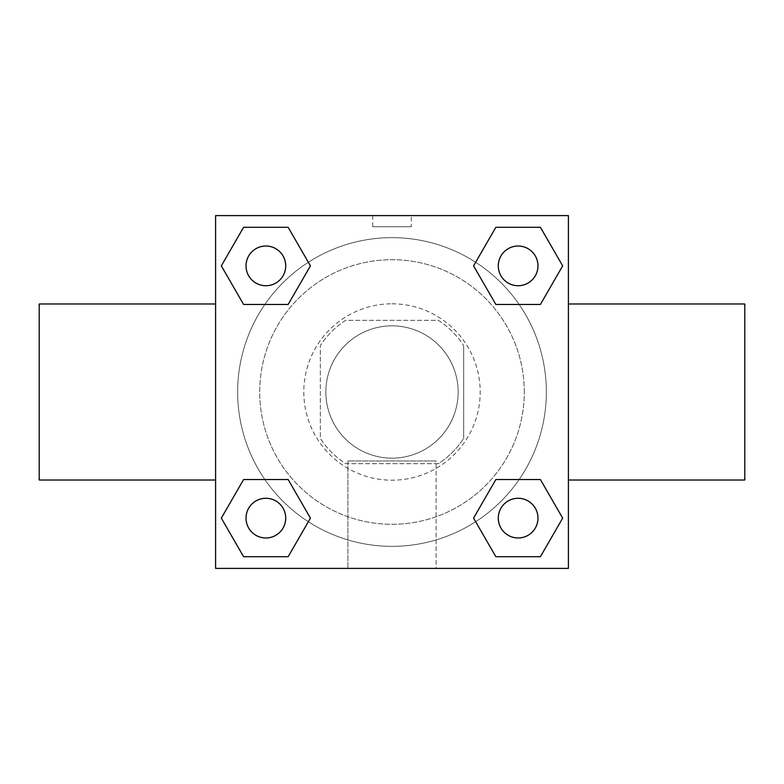 <?xml version="1.0" encoding="UTF-8"?>
<svg xmlns="http://www.w3.org/2000/svg" width="784" height="784" viewBox="0 0 784 784"><rect width="100%" height="100%" fill="white"/><g stroke="black" fill="none" stroke-linecap="round" stroke-linejoin="round"><path stroke-width="0.59" stroke-dasharray="3.92 2.94" d="M458.15 392A66.15 66.15 0 0 0 358.925 334.709A66.15 66.15 0 0 0 358.925 449.291A66.15 66.15 0 0 0 458.15 392A66.15 66.15 0 0 0 358.925 334.709A66.15 66.15 0 0 0 358.925 449.291A66.15 66.15 0 0 0 458.15 392M438.413 463.658L345.587 463.658A85.378 85.378 0 0 1 320.342 438.413L320.342 345.587A85.378 85.378 0 0 1 345.587 320.342L438.413 320.342A85.378 85.378 0 0 1 463.658 345.587A85.378 85.378 0 0 0 438.413 320.342L345.587 320.342A85.378 85.378 0 0 0 320.342 345.587L320.342 438.413A85.378 85.378 0 0 0 345.587 463.658L438.413 463.658A85.378 85.378 0 0 0 463.658 438.413A85.378 85.378 0 0 1 438.413 463.658M463.667 345.587L463.667 438.413L463.667 345.587M392 303.8A88.2 88.2 0 0 1 468.381 436.1A88.2 88.2 0 0 1 315.619 436.1A88.2 88.2 0 0 1 392 303.8A88.2 88.2 0 0 0 303.8 392A88.2 88.2 0 0 0 392 480.2A88.2 88.2 0 0 0 480.2 392A88.2 88.2 0 0 0 392 303.8M524.3 392A132.3 132.3 0 0 0 325.85 277.428A132.3 132.3 0 0 0 325.85 506.572A132.3 132.3 0 0 0 524.3 392A132.3 132.3 0 0 0 325.85 277.428A132.3 132.3 0 0 0 325.85 506.572A132.3 132.3 0 0 0 524.3 392M264.874 304.457L243.599 304.457L264.874 304.457L243.599 304.457L221.313 265.874L243.599 227.291L288.149 227.291L310.435 265.874L288.149 304.457M288.149 479.543L310.435 518.126L288.149 479.543L310.435 518.126L288.149 479.543L310.435 518.126L288.149 556.709L243.599 556.709L221.313 518.126L243.599 479.543L264.874 479.543M215.6 568.4L215.6 215.6L568.4 215.6L568.4 568.4L215.6 568.4L215.6 215.6L568.4 215.6L568.4 568.4L215.6 568.4L215.6 215.6L568.4 215.6L568.4 568.4L215.6 568.4M495.851 304.457L473.565 265.874L495.851 304.457L473.565 265.874L495.851 304.457L473.565 265.874L495.851 227.291L540.401 227.291L562.687 265.874L540.401 304.457L519.126 304.457M519.126 479.543L540.401 479.543L519.126 479.543L540.401 479.543L562.687 518.126L540.401 556.709L495.851 556.709L473.565 518.126L495.851 479.543M411.296 215.6L372.704 215.6L411.296 215.6L372.704 215.62L411.296 215.6L372.704 215.6L411.296 215.6L411.296 226.713L372.704 226.713L411.296 226.713M546.35 392A154.35 154.35 0 0 0 314.825 258.328A154.35 154.35 0 0 0 314.825 525.672A154.35 154.35 0 0 0 546.35 392A154.35 154.35 0 0 0 314.825 258.328A154.35 154.35 0 0 0 314.825 525.672A154.35 154.35 0 0 0 546.35 392M285.719 518.126A19.845 19.845 0 0 0 255.956 500.937A19.845 19.845 0 0 0 255.956 535.315A19.845 19.845 0 0 0 285.719 518.126A19.845 19.845 0 0 0 255.947 500.937A19.845 19.845 0 0 0 255.947 535.315A19.845 19.845 0 0 0 285.719 518.126A19.845 19.845 0 0 0 255.947 500.937A19.845 19.845 0 0 0 255.947 535.315A19.845 19.845 0 0 0 285.719 518.126A19.845 19.845 0 0 0 255.956 500.937A19.845 19.845 0 0 0 255.956 535.315A19.845 19.845 0 0 0 285.719 518.126A19.845 19.845 0 0 0 255.956 500.937A19.845 19.845 0 0 0 255.956 535.315A19.845 19.845 0 0 0 285.719 518.126M285.719 265.874A19.845 19.845 0 0 0 255.956 248.685A19.845 19.845 0 0 0 255.956 283.063A19.845 19.845 0 0 0 285.719 265.874A19.845 19.845 0 0 0 255.947 248.685A19.845 19.845 0 0 0 255.947 283.063A19.845 19.845 0 0 0 285.719 265.874A19.845 19.845 0 0 0 255.947 248.685A19.845 19.845 0 0 0 255.947 283.063A19.845 19.845 0 0 0 285.719 265.874A19.845 19.845 0 0 0 255.956 248.685A19.845 19.845 0 0 0 255.956 283.063A19.845 19.845 0 0 0 285.719 265.874A19.845 19.845 0 0 0 255.956 248.685A19.845 19.845 0 0 0 255.956 283.063A19.845 19.845 0 0 0 285.719 265.874M537.971 265.874A19.845 19.845 0 0 0 508.208 248.685A19.845 19.845 0 0 0 508.208 283.063A19.845 19.845 0 0 0 537.971 265.874A19.845 19.845 0 0 0 508.208 248.685A19.845 19.845 0 0 0 508.208 283.063A19.845 19.845 0 0 0 537.971 265.874A19.845 19.845 0 0 0 508.208 248.685A19.845 19.845 0 0 0 508.208 283.063A19.845 19.845 0 0 0 537.971 265.874A19.845 19.845 0 0 0 508.208 248.685A19.845 19.845 0 0 0 508.208 283.063A19.845 19.845 0 0 0 537.971 265.874A19.845 19.845 0 0 0 508.208 248.685A19.845 19.845 0 0 0 508.208 283.063A19.845 19.845 0 0 0 537.971 265.874M498.281 518.126A19.845 19.845 0 0 1 528.053 500.937A19.845 19.845 0 0 1 528.053 535.315A19.845 19.845 0 0 1 498.281 518.126A19.845 19.845 0 0 1 528.053 500.937A19.845 19.845 0 0 1 528.053 535.315A19.845 19.845 0 0 1 498.281 518.126M436.1 568.4L347.9 568.4L436.1 568.4L347.9 568.4L436.1 568.4L436.1 460.972L347.9 460.972L436.1 460.972L347.9 460.972L436.1 460.972L436.1 568.4M215.6 392L215.6 303.976L215.6 392M568.4 392L568.4 303.976L568.4 392M243.599 556.709L221.313 518.126L243.599 479.543L221.313 518.126L243.599 479.543L221.313 518.126L243.599 556.709L221.313 518.126L243.599 556.709L288.149 556.709L243.599 556.709M310.435 518.126L288.149 556.709L310.435 518.126M473.565 265.874L495.851 227.291L540.401 227.291L562.687 265.874L540.401 304.457L562.687 265.874L540.401 304.457L562.687 265.874L540.401 227.291L562.687 265.874L540.401 227.291L495.851 227.291L473.565 265.874M243.599 304.457L221.313 265.874L243.599 227.291L288.149 227.291L310.435 265.874L288.149 227.291L310.435 265.874L288.149 227.291L243.599 227.291L221.313 265.874L243.599 227.291L221.313 265.874L243.599 304.457M495.851 556.709L473.565 518.126L495.851 556.709L473.565 518.126L495.851 556.709L540.401 556.709L495.851 556.709M540.401 479.543L562.687 518.126L540.401 556.709L562.687 518.126L540.401 556.709L562.687 518.126L540.401 479.543M744.8 303.976L744.8 480.024M39.2 480.024L39.2 303.976M537.971 518.126A19.845 19.845 0 0 0 508.208 500.937A19.845 19.845 0 0 0 508.208 535.315A19.845 19.845 0 0 0 537.971 518.126A19.845 19.845 0 0 0 508.208 500.937A19.845 19.845 0 0 0 508.208 535.315A19.845 19.845 0 0 0 537.971 518.126A19.845 19.845 0 0 0 508.208 500.937A19.845 19.845 0 0 0 508.208 535.315A19.845 19.845 0 0 0 537.971 518.126M347.9 460.972L347.9 568.4L347.9 460.972M372.704 215.62L372.704 226.713"/><path stroke-width="1.18" d="M288.149 304.457L243.599 304.457L221.313 265.874L243.599 227.291L288.149 227.291L310.435 265.874L288.149 304.457L264.874 304.457M264.874 479.543L288.149 479.543L310.435 518.126L288.149 556.709L243.599 556.709L221.313 518.126L243.599 479.543L288.149 479.543M519.126 304.457L495.851 304.457L473.565 265.874L495.851 227.291L540.401 227.291L562.687 265.874L540.401 304.457L495.851 304.457M495.851 479.543L540.401 479.543L562.687 518.126L540.401 556.709L495.851 556.709L473.565 518.126L495.851 479.543L519.126 479.543M215.6 215.6L568.4 215.6L568.4 568.4L215.6 568.4L215.6 215.6M568.4 480.024L744.8 480.024L744.8 303.976L568.4 303.976M215.6 303.976L39.2 303.976L39.2 480.024L215.6 480.024M540.401 556.709L495.851 556.709L540.401 556.709M537.971 518.126A19.845 19.845 0 0 0 508.208 500.937A19.845 19.845 0 0 0 508.208 535.315A19.845 19.845 0 0 0 537.971 518.126M288.149 556.709L243.599 556.709L288.149 556.709M285.719 518.126A19.845 19.845 0 0 0 255.947 500.937A19.845 19.845 0 0 0 255.947 535.315A19.845 19.845 0 0 0 285.719 518.126M495.851 227.291L540.401 227.291L495.851 227.291M537.971 265.874A19.845 19.845 0 0 0 508.208 248.685A19.845 19.845 0 0 0 508.208 283.063A19.845 19.845 0 0 0 537.971 265.874M243.599 227.291L288.149 227.291L243.599 227.291M285.719 265.874A19.845 19.845 0 0 0 255.947 248.685A19.845 19.845 0 0 0 255.947 283.063A19.845 19.845 0 0 0 285.719 265.874"/></g></svg>
